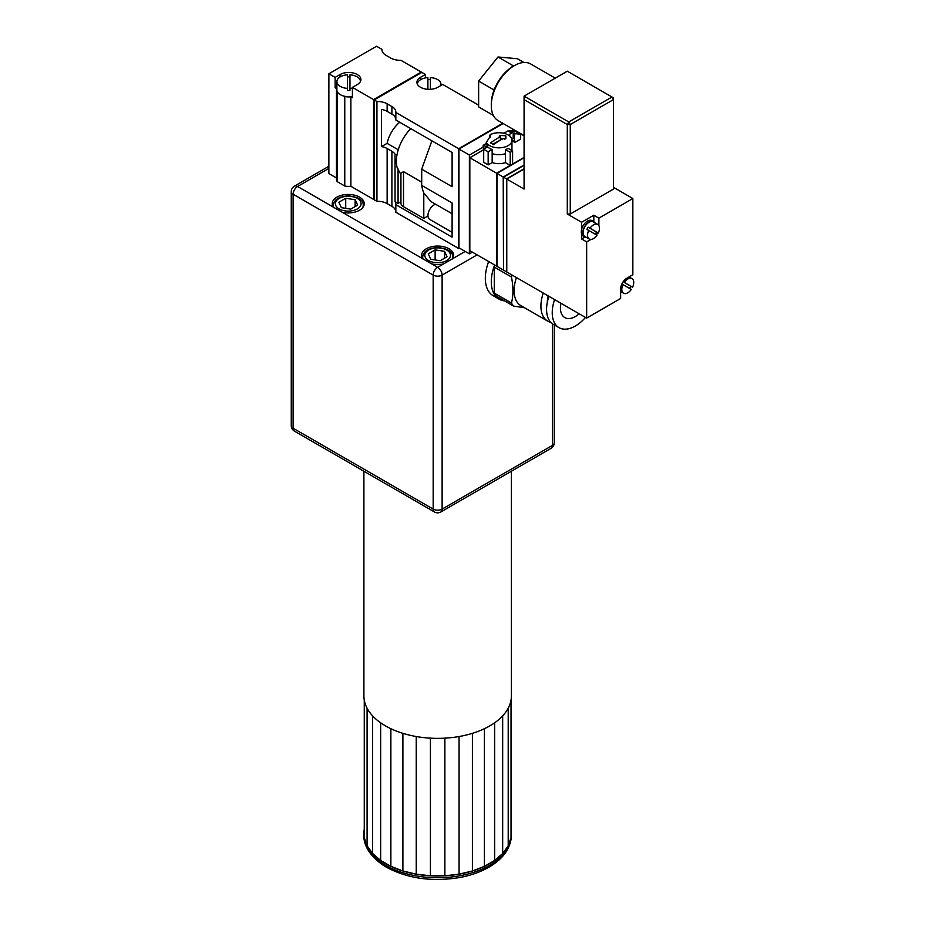 <?xml version="1.0" encoding="UTF-8"?>
<svg xmlns="http://www.w3.org/2000/svg" width="925" height="925" viewBox="0 0 925 925"><rect width="100%" height="100%" fill="white"/><g stroke="black" fill="none" stroke-linecap="round" stroke-linejoin="round"><path stroke-width="1.39" d="M469.391 155.076L458.95 149.052L458.95 247.819L469.391 253.843L469.391 155.076L483.093 147.167M511.213 130.922L513.618 129.546M469.391 253.843L472.363 252.12M458.95 149.052L503.177 123.522M523.897 62.484L517.364 58.714L497.997 56.98L478.63 81.076L478.63 106.907L493.337 115.405M514.393 65.606L512.901 66.461A30.56 17.644 120 0 0 511.502 67.328A30.56 17.644 120 0 0 494.921 87.944A30.56 17.644 120 0 0 493.522 91.552A30.56 17.644 120 0 0 491.291 103.889L491.291 105.612A32.664 18.858 -60 0 1 514.393 65.606A32.664 18.858 -60 0 1 530.719 63.987L555.243 78.151M494.921 87.944L493.522 89.69L493.522 91.552M514.219 65.71L512.901 65.582L511.502 67.328M493.522 89.69L478.63 81.076M512.901 65.582L497.997 56.98M524.07 135.582L498.055 120.562A32.664 18.858 -60 0 1 491.291 105.612M594.602 222.624A8.845 5.111 120 0 0 593.468 221.491L591.977 220.624A8.845 5.111 120 0 0 581.594 229.527A8.845 5.111 120 0 0 581.594 233.933L581.594 238.962L586.658 241.887L586.658 318.108L506.773 271.985L506.773 179.068L524.07 189.058L524.07 99.588L567.291 124.54L567.291 214.01L581.594 222.266L593.815 215.213L598.88 218.138L632.85 198.528L613.483 187.336M581.594 229.527L581.594 222.266M524.07 99.588L524.07 96.142L567.291 71.202L611.992 97.009L613.483 99.588L613.483 189.058L570.262 214.01L567.291 214.01M570.262 214.01L570.262 124.54L568.771 121.961L567.291 124.54L570.262 124.54L613.483 99.588L613.483 97.865L611.992 97.009L568.771 121.961L524.07 96.142M586.658 318.108L620.629 298.498L620.629 289.028A8.845 5.111 120 0 1 626.896 278.194L632.85 274.748L632.85 198.528M506.773 179.068L524.07 169.09M622.987 284.623A8.429 4.868 120 0 0 621.82 289.375A8.429 4.868 120 0 0 623.566 293.237A8.429 4.868 120 0 0 631.324 289.433L621.878 283.987M629.532 288.403A8.429 4.868 120 0 0 630.792 286.207L624.248 282.426A8.429 4.868 120 0 1 631.995 278.633L629.058 276.933M630.792 286.207L632.584 287.247A8.429 4.868 120 0 0 633.741 282.495A8.429 4.868 120 0 0 631.995 278.633M632.584 287.247L624.248 282.426M620.629 292.647L621.588 292.092M598.88 225.631L598.88 218.138M596.371 234.834A8.845 5.111 120 0 0 597.631 232.649M586.658 241.887L590.913 239.425M581.594 238.962L584.993 236.997M593.815 221.722L593.815 215.213M581.594 233.933A8.845 5.111 120 0 0 583.132 235.956L584.612 236.812A8.845 5.111 120 0 0 586.173 237.228M593.468 221.491A8.845 5.111 120 0 0 584.612 226.59A8.845 5.111 120 0 0 584.612 236.812M595.261 234.198A8.429 4.868 120 0 0 596.521 232.013L598.313 233.042A8.429 4.868 120 0 0 599.469 228.29A8.429 4.868 120 0 0 597.723 224.428L593.26 221.85A8.429 4.868 120 0 0 586.762 224.104A8.429 4.868 120 0 0 583.085 232.591A8.429 4.868 120 0 0 584.831 236.453L589.294 239.032A8.429 4.868 120 0 0 597.041 235.227L588.716 230.417A8.429 4.868 120 0 0 587.548 235.17A8.429 4.868 120 0 0 589.294 239.032M596.521 232.013L588.184 227.203A8.429 4.868 120 0 0 586.924 229.388L588.716 230.417M588.184 227.203L589.977 228.232A8.429 4.868 120 0 1 597.723 224.428M506.773 271.638L506.472 178.895L524.07 168.743M598.313 233.042L589.977 228.232M506.472 178.895L503.512 177.184L503.512 270.1L506.472 271.811M503.512 177.184L524.07 165.321M503.512 269.753L503.212 177.022L524.07 164.974M503.212 177.022L496.956 173.403L496.956 266.319L503.212 269.927M496.956 173.403L524.07 157.747M510.218 152.324L512.6 150.948L508.126 148.37A13.066 7.539 180 0 1 505.432 149.561L510.218 152.324L510.218 165.402L496.656 173.229L469.831 157.747L469.831 250.663L496.656 266.146L496.656 173.229M512.6 150.948L512.6 164.026L524.07 157.4M524.07 135.721L515.514 131.373M511.953 150.289L511.872 139.421M469.831 157.747L483.093 150.093M483.694 149.226L488.157 151.804L492.158 149.503A13.066 7.539 180 0 1 487.695 146.925L483.694 149.226L483.694 162.303L488.157 164.881L492.158 162.58A13.066 7.539 0 0 0 505.432 162.638L510.218 165.402M505.432 149.561L505.432 162.638M511.953 140.288A13.066 7.539 0 0 0 508.126 134.946A13.066 7.539 0 0 0 490.331 134.588L490.192 136.403L486.342 142.392A13.066 7.539 0 0 0 489.649 145.618A13.066 7.539 0 0 0 503.894 147.26A13.066 7.539 0 0 0 511.953 140.288L511.953 147.167A13.066 7.539 0 0 1 510.982 150.012A13.066 7.539 0 0 0 511.953 147.167L511.953 150.578M492.158 149.503L492.158 162.58M488.157 151.804L488.157 164.881M492.158 153.631A13.066 7.539 0 0 0 505.432 153.689A13.066 7.539 0 0 1 492.158 153.631M500.379 136.796A67.722 39.104 -120 0 0 499.188 136.172A67.745 39.116 -60 0 1 500.506 135.524A67.502 55.107 -0 0 1 505.443 135.778L505.836 138.646A67.745 39.116 -60 0 0 504.553 139.27A67.722 39.104 60 0 0 503.362 138.519A67.826 39.162 -60 0 0 493.522 144.658A67.155 38.781 60 0 0 492.031 143.78A67.155 38.781 60 0 0 490.551 142.936A67.826 39.162 -60 0 1 500.379 136.796L500.379 139.941L492.875 144.265M505.443 138.484L500.379 138.565M505.871 136.021L505.871 138.623L505.443 135.778M489.915 137.744L490.331 134.588M486.677 141.571L486.342 143.479L486.296 142.161M500.506 135.524L500.506 138.484M483.694 151.469L483.093 145.792A1.26 0.728 -120 0 1 483.995 145.271L486.342 143.733M486.793 143.653A13.066 7.539 0 0 0 486.978 143.895L487.579 146.983M511.849 139.34L513.19 138.565L513.19 134.715A1.26 0.728 120 0 1 514.531 133.038L512.45 132.853A2.104 1.214 120 0 0 511.71 133.05L509.767 134.171L509.767 136.102M503.131 133.154A6.325 3.654 180 0 0 505.628 132.263L507.975 130.899A2.104 1.214 -60 0 1 508.727 130.703L515.283 131.292A1.26 0.728 120 0 1 515.607 131.477M508.842 135.397L509.767 134.865M485.186 148.37L485.186 146.994A1.26 0.728 -120 0 0 484.284 145.445L486.978 143.895M514.393 141.652A1.26 0.728 -60 0 0 515.283 142.172L519.757 139.594A1.26 0.728 120 0 0 520.648 138.045L520.648 134.761A1.26 0.728 -60 0 0 520.197 134.125L515.734 133.732A1.26 0.728 120 0 0 514.393 135.397L514.393 141.652L512.3 140.45M364.265 829.124A73.757 42.585 0 0 0 363.895 833.437A73.757 42.585 0 0 0 437.652 876.021A73.757 42.585 0 0 0 511.398 833.437A73.757 42.585 0 0 0 511.028 829.124M511.028 700.098L511.028 837.611L508.207 845.797L502.668 853.509L494.644 860.447L484.422 866.343L472.409 870.98L459.054 874.171L444.879 875.802L430.426 875.802L416.238 874.171L402.895 870.98L390.87 866.343L380.649 860.447L372.625 853.509L367.086 845.797L364.265 837.611L364.265 700.098M484.422 728.715L484.422 866.343M472.409 733.352L472.409 870.98M459.054 736.543L459.054 874.171M444.879 738.162L444.879 875.802M430.426 738.162L430.426 875.802M416.238 736.543L416.238 874.171M402.895 733.352L402.895 870.98M390.87 728.715L390.87 866.343M380.649 722.818L380.649 860.447M372.625 715.881L372.625 853.509M367.086 708.192L367.086 845.797M508.207 708.192L508.207 845.797M502.668 715.881L502.668 853.509M494.644 860.447L494.644 722.818M363.895 471.23L363.895 695.785A73.757 42.585 0 0 0 385.494 725.894A73.757 42.585 0 0 0 484.619 728.611A73.757 42.585 0 0 0 511.398 695.785L511.398 471.23M355.119 199.719L357.64 205.142L350.76 209.119L341.36 207.662L338.839 202.228L345.719 198.262L355.119 199.719L355.119 206.599M345.719 198.262L345.719 208.333M435.132 249.877L444.532 251.334L447.053 256.757L440.161 260.734L430.761 259.278L428.24 253.855L435.132 249.877L435.132 259.948M444.532 251.334L444.532 258.214M333.405 207.165A16.014 9.25 180 0 1 332.225 203.685A16.014 9.25 180 0 1 342.111 195.14A16.014 9.25 180 0 1 359.571 197.152A16.014 9.25 180 0 1 364.253 203.685A16.014 9.25 180 0 1 342.215 212.253L297.572 186.48A6.325 3.654 -120 0 0 294.416 186.168A6.325 6.325 0 0 0 291.259 191.648A6.325 3.654 0 0 0 293.109 194.227A6.325 3.654 -60 0 1 297.572 186.48L328.872 168.419M443.665 263.879A16.014 9.25 180 0 1 431.628 263.879L422.806 258.78A16.014 9.25 180 0 1 421.627 255.3A16.014 9.25 180 0 1 431.512 246.767A16.014 9.25 180 0 1 448.972 248.767A16.014 9.25 180 0 1 453.666 255.3A16.014 9.25 180 0 1 452.487 258.78L437.652 267.348A6.325 3.654 120 0 0 433.178 275.095A6.325 3.654 0 0 0 442.115 275.095A6.325 3.654 -120 0 0 437.652 267.348L431.628 263.879M293.109 428.229A6.325 3.654 180 0 1 291.259 425.65A6.325 6.325 0 0 0 294.416 431.119A6.325 3.654 -60 0 1 293.109 428.229L293.109 194.227L433.178 275.095L433.178 509.097A6.325 3.654 120 0 0 434.484 511.988A6.325 6.325 0 0 0 440.809 511.988A6.325 3.654 -120 0 0 442.115 509.097A6.325 3.654 180 0 1 433.178 509.097L293.109 428.229M554.237 442.855A6.325 3.654 180 0 1 552.387 445.434A6.325 3.654 60 0 1 551.08 448.324A6.325 6.325 0 0 0 554.237 442.855L554.237 324.895M504.564 300.868A37.937 21.899 -60 0 1 499.142 299.168L493.187 295.722A37.937 21.899 -60 0 1 488.654 261.521M374.174 199.037L373.573 199.384L350.876 186.283A12.222 7.053 180 0 1 344.771 186.029L337.116 181.601A12.222 7.053 180 0 1 336.469 179.346L336.469 89.864A12.222 7.053 180 0 1 336.665 88.603L335.127 87.713L336.885 86.696M336.469 177.958L328.872 173.576L328.872 73.78L376.556 46.25L382.002 49.395L382.002 50.158M459.401 248.073L458.661 248.513L395.831 212.241L395.831 204.668A13.482 7.782 0 0 0 395.854 204.286A13.482 7.782 0 0 0 395.033 201.627L395.033 154.14L396.917 155.227M395.831 211.478A13.482 7.782 0 0 0 391.899 206.356L387.136 203.604A13.482 7.782 0 0 0 376.938 201.326L374.174 199.731L374.174 99.935L421.846 72.404L425.431 74.463L420.517 77.307A12.222 7.053 0 0 0 416.932 82.302A12.222 7.053 0 0 0 420.517 87.285A12.222 7.053 0 0 0 437.791 87.285L442.717 84.453L478.63 105.184M347.418 88.384A11.805 6.81 0 0 1 340.342 86.43A11.805 6.81 0 0 1 336.885 81.608A11.805 6.81 0 0 1 347.418 74.832L347.418 90.442A11.805 6.81 0 0 0 349.951 90.442L349.951 74.832A11.805 6.81 0 0 1 357.027 76.787A11.805 6.81 0 0 1 360.484 81.388M349.951 88.384A11.805 6.81 0 0 0 352.413 88.072M349.951 76.902A11.805 6.81 0 0 0 347.418 76.902M336.885 81.608L336.885 89.864A11.805 6.81 0 0 0 337.845 92.558A11.805 6.81 0 0 0 340.342 94.685A11.805 6.81 0 0 0 344.031 96.131A11.805 6.81 0 0 0 352.413 96.327M337.845 92.558L337.116 92.13A12.222 7.053 180 0 1 336.469 89.864M382.002 49.395A13.482 7.782 0 0 0 381.99 49.777A13.482 7.782 0 0 0 385.945 55.28L390.708 58.032A13.482 7.782 0 0 0 400.907 60.31L421.257 72.058L373.573 99.588L352.413 87.378L352.413 97.692L350.876 96.813A12.222 7.053 180 0 1 344.771 96.547L344.031 96.131M352.413 87.378L357.328 84.533A12.222 7.053 0 0 0 360.912 79.538A12.222 7.053 0 0 0 353.362 73.029A12.222 7.053 0 0 0 340.042 74.555L335.127 77.388L335.127 87.713M344.771 96.547L344.771 186.029M337.116 92.13L337.116 181.601M335.127 77.388L328.872 73.78M350.876 186.283L350.876 96.813M421.257 72.058L421.257 72.751M373.573 99.588L373.573 199.384M430.414 89.32L430.414 77.584A11.805 6.81 0 0 1 437.502 79.538A11.805 6.81 0 0 1 440.959 84.36L440.959 85.458M430.414 79.654A11.805 6.81 0 0 0 427.893 79.654M417.36 84.152A11.805 6.81 0 0 1 427.893 77.584L427.893 89.32M440.762 85.574A11.805 6.81 0 0 0 440.959 84.36M435.594 204.228A8.637 4.983 120 0 0 427.963 215.479A8.637 4.983 120 0 0 429.755 219.433L452.105 232.337M425.431 77.897L425.431 74.463M410.746 128.621A32.028 18.488 120 0 0 396.374 161.274A32.028 18.488 120 0 0 397.415 168.512L398.074 168.893L398.074 203.373L395.033 201.627M398.074 203.373L400.93 201.731M400.93 174.073A32.028 18.488 -60 0 1 398.074 168.893M421.708 182.144L403.52 171.645L400.93 173.195L400.93 203.084A8.845 5.111 0 0 0 403.52 206.703L423.789 218.392L423.789 192.932A54.702 31.577 -60 0 1 421.708 185.405L452.105 202.957L452.105 237.158L395.831 204.668M423.789 218.392L427.974 215.976M430.877 201.5L423.789 192.932M458.661 248.513L458.661 148.717L502.738 123.268M395.033 154.14A13.482 7.782 0 0 0 391.899 151.295L387.136 148.543A13.482 7.782 0 0 0 381.505 146.589L387.113 143.352L398.247 149.781M374.174 99.935L376.938 101.53L376.938 201.326M376.938 101.53A13.482 7.782 180 0 1 387.136 103.808L391.899 106.56A13.482 7.782 180 0 1 395.854 112.064A13.482 7.782 180 0 1 395.831 112.445L395.831 120.007L452.105 152.498L452.105 186.7L421.708 169.148L421.708 185.405M458.661 148.717L395.831 112.445M399.716 122.25A23.807 13.748 120 0 0 387.113 143.352M381.505 146.589L381.505 109.427A13.482 7.782 180 0 1 387.136 111.37L391.899 114.133A13.482 7.782 180 0 1 395.831 119.256M431.871 140.82L421.708 169.148M499.142 299.168A37.937 21.899 -60 0 1 494.609 264.966M550.757 322.305A32.664 18.858 -60 0 1 547.681 321.102L520.856 305.62A32.664 18.858 -60 0 1 514.092 290.67A32.664 18.858 -60 0 1 516.451 277.569M494.944 265.151A37.301 21.529 -60 0 0 494.274 267.059L511.456 276.98A37.301 21.529 -60 0 1 512.115 275.072M511.456 276.98C513.421 286.796 513.421 295.48 511.456 303.03L494.274 293.109A37.301 21.529 -60 0 0 496.424 296.173L513.606 306.094A37.301 21.529 -60 0 1 511.456 303.03M513.606 306.094L524.614 307.782M547.681 321.102A32.664 18.858 -60 0 1 540.917 306.152A32.664 18.858 -60 0 1 543.264 293.052M547.322 302.267A23.599 13.632 -60 0 1 548.167 295.884M585.49 317.437A32.664 18.858 -60 0 1 559.001 327.647L553.335 324.374A32.664 18.858 -60 0 1 546.571 309.424A32.664 18.858 -60 0 1 548.93 296.324M559.001 327.647A32.664 18.858 -60 0 1 552.237 312.685A32.664 18.858 -60 0 1 554.595 299.596M579.154 313.772A21.078 12.164 -60 0 1 564.793 317.599A21.078 12.164 -60 0 1 560.434 307.956A21.078 12.164 -60 0 1 560.932 303.25M494.274 267.059L494.274 293.109M511.71 133.05L507.975 130.899M485.186 146.994L487.579 145.607M514.393 135.397L513.19 134.715M512.45 132.853L508.727 130.703M515.734 133.732L514.531 133.038M520.197 134.125L515.283 131.292M385.494 865.268A73.757 42.585 180 0 1 363.895 835.159C363.421 842.71 367.572 855.81 386.361 867.199C407.867 878.692 432.518 882.103 460.315 877.409C471.981 875.154 482.11 871.396 490.701 866.135C504.056 857.81 510.947 847.485 511.398 835.159A73.757 42.585 180 0 1 465.876 874.495A73.757 42.585 180 0 1 385.494 865.268M357.328 198.436A12.857 7.423 180 0 1 357.328 208.934A12.857 7.423 180 0 1 339.151 208.934A12.857 7.423 180 0 1 339.151 198.436A12.857 7.423 180 0 1 357.328 198.436M362.658 207.709A14.962 8.637 0 0 0 363.201 205.408C363.594 200.193 358.634 197.013 348.32 195.88C338.932 196.505 333.913 199.684 333.278 205.408A14.962 8.637 0 0 0 333.833 207.732M446.74 250.062A12.857 7.423 0 0 0 428.553 250.062A12.857 7.423 0 0 0 428.553 260.549A12.857 7.423 0 0 0 446.74 260.549A12.857 7.423 0 0 0 446.74 250.062M423.234 259.347A14.962 8.637 180 0 1 422.69 257.023C423.326 251.299 428.333 248.12 437.722 247.495C448.035 248.628 452.996 251.808 452.614 257.023A14.962 8.637 180 0 1 452.059 259.347M465.217 251.438L452.487 258.78M552.387 323.75L552.387 445.434L442.115 509.097L442.115 275.095L477.138 254.872M422.806 258.78L342.215 212.253M340.042 76.972L340.042 74.555M420.517 79.723L420.517 77.307M403.52 171.645L403.52 206.703M391.899 151.295L391.899 206.356M387.136 148.543L387.136 203.604M387.136 103.808L387.136 111.37M391.899 106.56L391.899 114.133M623.566 293.237L620.629 291.537M489.892 135.062L489.892 137.825M483.359 145.213L486.458 143.421M514.647 142.242L512.3 140.877M520.382 134.183L515.468 131.35M363.895 833.437L363.895 835.159M511.398 833.437L511.398 835.159M363.201 206.98L363.201 205.408M333.278 206.98L333.278 205.408M422.69 257.023L422.69 258.607M452.614 257.023L452.614 258.607M294.416 186.168L328.872 166.28M294.416 431.119L434.484 511.988M440.809 511.988L551.08 448.324M291.259 425.65L291.259 191.648M430.634 201.361L452.105 213.756"/></g></svg>
